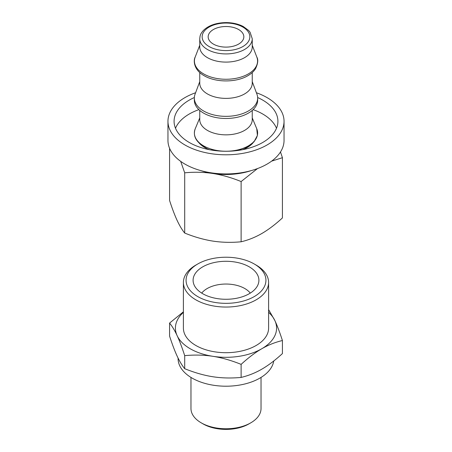<?xml version="1.0" encoding="UTF-8"?>
<svg xmlns="http://www.w3.org/2000/svg" width="452" height="452" viewBox="0 0 452 452"><rect width="100%" height="100%" fill="white"/><g stroke="black" fill="none" stroke-linecap="round" stroke-linejoin="round"><path stroke-width="0.68" d="M183.399 312.355A50.584 29.205 0 0 0 177.139 335.666A50.584 29.205 0 0 0 212.909 356.317A50.584 29.205 0 0 0 261.77 348.758C255.318 352.47 248.43 357.673 241.119 364.368C231.125 360.351 221.723 357.668 212.909 356.317C204.089 354.939 194.688 354.718 184.698 355.645C182.02 347.402 179.5 340.746 177.139 335.666C174.777 330.565 172.257 326.367 169.579 323.067L169.579 336.124C172.257 344.362 174.777 351.023 177.139 356.103C179.5 361.204 182.02 365.402 184.698 368.696C194.688 372.714 204.089 375.403 212.909 376.753C221.723 378.126 231.125 378.352 241.119 377.426C248.43 375.674 255.318 372.934 261.77 369.194C268.222 365.482 275.11 360.278 282.421 353.583L282.421 340.525C275.11 342.277 268.222 345.017 261.77 348.758A50.584 29.205 0 0 0 274.861 320.547A50.584 29.205 0 0 0 268.601 312.355M268.601 309.643L274.861 320.547C277.223 325.626 279.743 332.282 282.421 340.525M169.579 323.067L183.399 311.829M241.119 377.426L241.119 364.368M201.23 422.84L203.112 423.925A32.369 18.685 0 0 0 248.888 423.925L250.77 422.84A35.03 20.221 180 0 1 201.23 422.84A35.03 20.221 180 0 1 190.97 408.54L190.97 377.42M197.761 296.585A39.934 23.058 180 0 1 197.761 263.979A39.934 23.058 180 0 1 254.239 263.979A39.934 23.058 180 0 1 254.239 296.585A39.934 23.058 180 0 1 197.761 296.585M197.761 263.979L195.88 265.064A42.601 24.594 0 0 0 183.399 282.455A42.601 24.594 0 0 0 195.88 299.846A42.601 24.594 0 0 0 242.3 305.179A42.601 24.594 0 0 0 268.601 282.455A42.601 24.594 0 0 0 256.12 265.064L254.239 263.979M183.399 282.455L183.399 328.107A42.601 24.594 0 0 0 195.88 345.497A42.601 24.594 0 0 0 242.3 350.831A42.601 24.594 0 0 0 268.601 328.107L268.601 282.455M249.267 266.849A32.9 18.995 180 0 1 258.307 283.884A32.9 18.995 180 0 1 235.639 298.444A32.9 18.995 180 0 1 202.733 293.715A32.9 18.995 180 0 1 193.693 283.884A32.9 18.995 180 0 1 210.575 263.505A32.9 18.995 180 0 1 249.267 266.849M261.03 377.42L261.03 408.54A35.03 20.221 180 0 1 250.77 422.84M250.278 293.105A26.623 15.374 0 0 0 244.826 288.545A26.623 15.374 0 0 0 201.722 293.105M273.737 360.984A47.923 27.668 180 0 1 223.881 386.183A47.923 27.668 180 0 1 178.077 358.543L178.077 358.063M184.698 368.696L184.698 355.645M280.489 151.962L282.421 157.703L271.618 161.138M257.521 168.556L241.119 181.551C231.526 177.647 222.124 174.964 212.909 173.495A50.584 29.205 0 0 0 251.244 170.596M200.756 170.596A50.584 29.205 0 0 0 212.909 173.495C203.694 172.11 194.292 171.884 184.698 172.822L180.693 161.364M169.579 148.284L169.579 200.479C172.15 208.434 174.67 215.095 177.139 220.452C179.608 225.734 182.128 229.932 184.698 233.051C194.292 236.955 203.694 239.639 212.909 241.102C222.124 242.487 231.526 242.713 241.119 241.78C248.142 240.142 255.024 237.402 261.77 233.543C268.516 229.61 275.398 224.407 282.421 217.932L282.421 157.703M184.698 233.051L184.698 172.822M241.119 241.78L241.119 181.551M276.5 128.249A51.918 29.973 0 0 0 253.109 109.638M198.891 109.638A51.918 29.973 0 0 0 175.5 128.249M257.64 97.53A51.918 29.973 180 0 1 277.918 121.294A51.918 29.973 180 0 1 258.278 144.77A51.918 29.973 180 0 1 203.423 148.284A51.918 29.973 180 0 1 174.082 121.294A51.918 29.973 180 0 1 194.36 97.53M242.588 149.697A30.086 17.368 0 0 0 244.701 148.81A30.086 17.368 0 0 0 252.9 142.979M199.1 142.979A30.086 17.368 0 0 0 209.412 149.697M256.397 92.745A58.042 33.51 180 0 1 284.042 121.294A58.042 33.51 180 0 1 262.081 147.538A58.042 33.51 180 0 1 200.756 151.465A58.042 33.51 180 0 1 167.958 121.294A58.042 33.51 180 0 1 195.603 92.745M284.042 121.294L284.042 140.419A58.042 33.51 180 0 1 262.081 166.669A58.042 33.51 180 0 1 200.756 170.596A58.042 33.51 180 0 1 167.958 140.419L167.958 121.294M238.611 44.093A17.837 10.3 180 0 1 219.175 46.324A17.837 10.3 180 0 1 208.163 36.81A17.837 10.3 180 0 1 213.389 29.533A17.837 10.3 180 0 1 232.825 27.295A17.837 10.3 180 0 1 243.837 36.81A17.837 10.3 180 0 1 238.611 44.093M199.75 110.412L199.75 119.69A26.25 15.153 0 0 0 207.44 130.408A26.25 15.153 0 0 0 236.046 133.696A26.25 15.153 0 0 0 252.25 119.69L252.25 110.412M199.75 81.614L195.049 94.231A31.657 18.278 0 0 0 194.343 98.073L194.343 100.203A31.657 18.278 0 0 0 203.615 113.124A31.657 18.278 0 0 0 238.114 117.085A31.657 18.278 0 0 0 257.657 100.203L257.657 98.073A31.657 18.278 0 0 0 256.951 94.231L252.25 81.614M194.343 98.073A31.657 18.278 0 0 0 203.615 110.994A31.657 18.278 0 0 0 238.114 114.955A31.657 18.278 0 0 0 257.657 98.073M199.75 72.552L199.75 83.224A26.25 15.153 0 0 0 207.44 93.943A26.25 15.153 0 0 0 236.046 97.225A26.25 15.153 0 0 0 252.25 83.224L252.25 72.552M199.75 38.77L199.75 46.94A26.25 15.153 0 0 0 207.44 57.658A26.25 15.153 0 0 0 236.046 60.947A26.25 15.153 0 0 0 252.25 46.94L252.25 38.77L250.092 32.245L248.549 30.386L243.232 26.493C238.311 23.956 232.61 22.656 226.141 22.6C216.367 22.724 208.818 25.306 203.485 30.352C199.965 34.358 200.129 35.68 199.75 38.77A26.25 15.153 0 0 0 207.44 49.483A26.25 15.153 0 0 0 236.046 52.771A26.25 15.153 0 0 0 252.25 38.77M199.75 117.899L195.253 128.724A31.623 18.255 0 0 0 203.643 145.894A31.623 18.255 0 0 0 241.447 148.911A31.623 18.255 0 0 0 256.747 128.724L257.414 135.464L253.962 141.894L246.832 147.166L236.944 150.589M195.185 57.059A31.572 18.227 0 0 0 203.677 73.925A31.572 18.227 0 0 0 241.21 77.01A31.572 18.227 0 0 0 256.815 57.059C258.414 59.647 257.968 63.574 255.459 68.828C253.668 71.574 251.046 73.913 247.589 75.851C236.097 82.614 215.745 82.654 204.106 75.676C193.422 69.732 193.343 60.161 195.185 57.059L199.75 45.268M242.865 27.075A23.854 13.775 0 0 0 209.135 27.075A23.854 13.775 0 0 0 209.135 46.55A23.854 13.775 0 0 0 242.865 46.55A23.854 13.775 0 0 0 242.865 27.075M195.253 128.724C192.812 135.51 195.648 141.403 203.762 146.403L215.056 150.595M252.25 117.899L256.747 128.724M252.25 45.268L256.815 57.059"/></g></svg>
